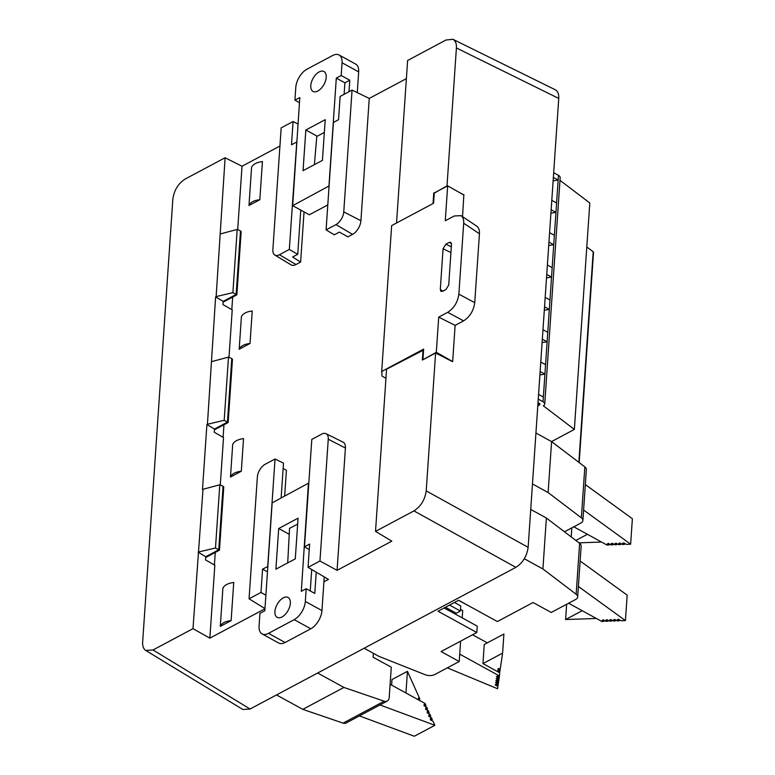 <?xml version="1.0" encoding="UTF-8"?>
<svg xmlns="http://www.w3.org/2000/svg" width="775" height="775" viewBox="0 0 775 775"><rect width="100%" height="100%" fill="white"/><g stroke="black" fill="none" stroke-linecap="round" stroke-linejoin="round"><path stroke-width="1.16" d="M463.838 195.009L462.539 216.651M360.918 220.72L343.761 211.885L352.063 90.084L340.138 96.439L338.549 119.708L333.415 122.45L326.091 229.865L334.238 234.835L339.382 232.093L347.936 236.84L352.548 234.379A11.354 6.248 -61.2 0 0 360.918 220.72L369.249 98.425L406.381 78.633M296.002 264.527L279.426 254.733A10.559 5.812 118.8 0 1 274.834 255.033L291.061 264.856A11.354 6.248 -61.2 0 0 296.002 264.527L300.623 262.066L304.042 211.895M237.693 229.662L242.023 166.237L279.93 146.029M231.812 309.632L232.665 297.067M228.993 357.333L232.229 309.874L222.968 304.565L223.19 301.368L215.615 296.873L207.438 424.264L224.188 420.312L228.489 357.12L211.711 361.596M223.103 437.303L223.965 424.748M220.284 485.014L223.52 437.546L214.268 432.247L214.481 429.04L206.906 424.545L202.478 489.548L203.002 489.277L192.994 628.67L153.014 649.973L250.102 709.018L242.846 709.493M214.404 564.985L215.256 552.43M264.953 608.782L209.851 638.154L214.82 565.227L205.559 559.918L205.782 556.721L198.206 552.226M284.677 495.874L286.421 470.28L283.137 468.497M345.418 448.037L328.261 439.202A10.559 5.812 -61.2 0 0 326.052 433.7L343.044 442.128A11.354 6.248 118.8 0 1 345.418 448.037L337.077 570.342L391.83 541.153L375.517 531.388L386.57 369.22L423.576 350.029M452.464 361.654L435.608 353.003L426.211 490.875L528.143 547.334C526.884 556.188 522.796 562.863 515.879 567.358L250.102 709.018M220.294 626.413L231.124 620.639C225.322 621.23 221.708 623.148 220.294 626.413L222.89 588.215C224.295 585.212 227.908 583.284 233.73 582.442L231.124 620.639M251.584 167.303L248.988 205.511L259.819 199.737L262.425 161.529C256.603 162.382 252.989 164.31 251.584 167.303M252.233 311.007L250.015 343.48L239.184 349.254L241.403 316.781A15.142 8.138 3.9 0 1 252.233 311.007M241.306 471.248L243.534 438.592C237.712 439.444 234.108 441.372 232.703 444.366L230.475 477.022A15.142 8.138 3.9 0 1 241.306 471.248L230.475 477.022M214.501 429.03L215.15 429.447L228.16 422.511L227.443 422.104M228.16 422.511L232.481 359.213L231.754 358.893M228.489 357.12L231.773 358.563L227.443 422.133L224.188 420.312M396.868 222.822L433.37 203.36M434.262 193.169L447.01 185.845L456.407 47.963C456.63 43.574 455.458 40.688 452.92 39.293L446.051 39.99L407.621 60.479L396.558 222.648M433.06 203.195L433.767 192.898M227.443 422.133L214.481 429.04M423.073 349.767L422.365 360.055L435.608 353.003M207.438 424.264L206.906 424.545M250.015 343.48A15.142 8.138 -176.1 0 0 239.184 349.254M464.022 194.912L458.064 191.745M555.258 89.755C557.806 91.14 558.969 94.037 558.746 98.425L528.143 547.334M423.237 359.59L436.306 352.286L452.658 361.547L455.119 325.393L463.605 320.869L447.718 312.315C454.005 308.237 457.715 302.173 458.858 294.132L463.692 223.219C463.886 219.587 463.004 217.058 461.048 215.653L454.286 215.983L445.276 220.788L447.659 185.835L434.281 192.965L433.574 203.253L391.646 225.602L381.697 371.477L382.017 376.108L385.95 378.268M515.879 567.358L413.947 510.899L375.517 531.388M413.947 510.899C420.864 506.404 424.952 499.73 426.211 490.875M153.014 649.973L145.758 650.458C143.482 648.956 142.445 646.137 142.658 642L172.854 199.088C174.123 190.243 178.202 183.559 185.118 179.064L225.099 157.751L216.138 296.593L215.615 296.873M236.869 294.829L236.152 294.432L223.19 301.368L223.859 301.766L236.869 294.829L241.18 231.541L240.453 231.221M300.623 262.066L292.601 257.019L297.745 254.287L289.317 249.463L296.767 142.116M297.745 254.287L300.758 210.093M274.834 255.033A10.559 5.812 118.8 0 1 272.868 249.666L281.17 127.875L293.086 121.52L291.507 144.789L296.641 142.048M279.426 254.733L289.317 249.463M326.091 229.865L335.982 224.595L352.548 234.379M343.761 211.885A10.559 5.812 118.8 0 1 335.982 224.595M237.198 229.439L240.483 230.882L236.142 294.461L232.888 292.64L237.198 229.439L220.41 233.914M259.819 199.737C254.016 200.318 250.403 202.246 248.988 205.511M293.086 121.52L298.007 124.019M352.063 90.084L369.249 98.425M242.023 166.237L225.099 157.751M216.138 296.593L232.888 292.64M205.792 556.712L206.45 557.118L219.461 550.182L223.772 486.894L223.045 486.574M309.244 549.62L304.478 546.821L311.802 439.406L321.693 434.136A10.559 5.812 -61.2 0 1 326.052 433.7M304.478 546.821L309.622 544.079L308.033 567.358L319.959 561.003L337.077 570.342M267.472 571.902L262.57 569.16L267.84 566.486M281.141 497.753L283.505 463.159L275.038 459.003L267.714 566.418M328.261 439.202L319.959 561.003M262.57 569.16L260.981 592.429L249.066 598.784L257.368 476.983A10.559 5.812 -61.2 0 1 265.147 464.273L275.038 459.003M219.461 550.182L218.744 549.785M219.79 484.792L223.074 486.235L218.734 549.814L215.479 547.993L219.79 484.792L203.002 489.277M323.911 581.822L328.464 579.4L308.033 567.358M260.981 592.429L265.883 595.229M249.066 598.784L264.963 608.607M198.729 551.945L215.479 547.993M218.734 549.814L205.782 556.721M209.851 638.154L192.994 628.67M476.79 226.213C478.747 227.618 479.628 230.136 479.434 233.779L463.692 223.219M458.858 294.132L474.736 302.686L479.434 233.779M474.736 302.686C473.593 310.727 469.882 316.791 463.605 320.869M436.306 352.286L438.708 317.12L447.718 312.315M438.708 317.12L455.119 325.393M422.937 359.416L423.634 349.128L381.697 371.477M450.924 252.573L443.067 248.746L440.297 289.482L440.965 291.39L442.651 291.303L445.935 289.55L448.715 285.006L451.496 244.251L450.595 242.236M451.457 243.457L449.142 242.439L450.662 242.265M449.142 242.439L445.858 244.193L451.321 246.847M443.067 248.746L445.858 244.193M447.659 185.835L464.002 195.106M373.395 653.325L373.124 657.229L391.278 667.197L389.215 697.442A7.566 4.834 -118.1 0 1 387.229 701.084A7.566 4.834 -118.1 0 1 384.206 701.201L343.916 687.435L317.653 673.01M387.229 701.084L346.105 723.007A7.566 4.834 -118.1 0 1 343.083 723.123L302.793 709.357L343.916 687.435M302.793 709.357L276.53 694.933M390.106 684.286L425.068 703.487L425.988 705.521L424.768 706.17M425.988 705.521L424.119 704.494L424.032 705.763L426.773 707.275L427.558 709.028L426.337 709.677M427.558 709.028L425.688 708.001L425.601 709.27L428.352 710.782L429.137 712.535L427.916 713.184M429.137 712.535L427.267 711.508L427.18 712.777L429.931 714.288L430.716 716.042L429.495 716.691M430.716 716.042L428.846 715.015L428.759 716.284L431.501 717.795L432.295 719.549L431.074 720.198M432.295 719.549L430.425 718.522L430.338 719.801L433.08 721.302L434.872 725.293L414.315 736.25L359.426 715.906M434.872 725.293L379.983 704.95M391.627 685.119L392.005 679.549L407.427 671.334L419.808 698.866L418.587 699.515M405.955 692.986L407.427 671.334M419.808 698.866L418.403 698.091L418.316 699.36L420.844 701.162M599.743 541.066L600.722 541.599M600.693 542.074L579.012 542.849M571.233 536.93L571.853 527.862M575.854 540.446L587.411 534.285M573.8 526.816L606.98 545.028L609.179 544.951L607.309 543.934L608.336 543.382L611.087 544.883L612.986 544.815L611.117 543.798L612.143 543.246L614.895 544.757L616.793 544.689L614.924 543.663L615.951 543.11L618.702 544.622L620.601 544.554L618.731 543.527L619.758 542.975L622.509 544.486L624.408 544.418L624.485 543.343M624.408 544.418L622.538 543.391L623.565 542.839L626.316 544.35L630.637 544.195L632.371 518.727L585.338 484.578M630.637 544.195L583.604 510.047M609.179 544.951L609.257 543.885M612.986 544.815L613.064 543.75M616.793 544.689L616.871 543.614M620.601 544.554L620.678 543.478M535.932 433.012L551.597 441.614L548.119 492.551L581.357 517.836A7.566 4.069 3.9 0 1 582.887 520.529A7.566 4.069 3.9 0 1 580.872 523.048L564.481 531.786M551.597 441.614L584.834 466.899A7.566 4.069 3.9 0 1 586.355 469.582L582.887 520.529M532.464 483.958L548.119 492.551M460.486 609.363L462.704 610.584L462.2 617.888M460.612 641.138L459.226 661.521L434.804 674.531A7.566 4.069 3.9 0 1 425.165 674.715L378.927 656.367L364.134 648.239M530.73 509.427L546.385 518.02L542.917 568.966L576.154 594.251A7.566 4.069 3.9 0 1 577.675 596.934A7.566 4.069 3.9 0 1 575.67 599.462L551.248 612.473L533.093 602.514L497.366 621.55L458.597 600.257L438.03 611.223L476.809 632.516L441.082 651.552L459.226 661.521M546.385 518.02L579.623 543.314A7.566 4.069 3.9 0 1 581.153 545.997L577.675 596.934M444.133 607.968L477.245 626.142L476.809 632.516M524.307 558.746L542.917 568.966M568.598 603.231L601.768 621.443L603.977 621.366L604.045 620.291M594.532 617.472L595.51 618.004M595.481 618.489L565.605 619.545L566.641 604.268M565.605 619.545L582.199 610.7M603.977 621.366L602.107 620.339L603.134 619.787L605.876 621.298L607.774 621.23L605.905 620.203L606.932 619.651L609.683 621.163L611.582 621.095L609.712 620.068L610.739 619.516L613.49 621.027L615.389 620.959L613.519 619.932L614.556 619.39L617.297 620.891L619.196 620.823L619.273 619.748M619.196 620.823L617.326 619.797L618.363 619.254L621.104 620.756L625.425 620.601L627.169 595.132L580.126 560.993M625.425 620.601L578.392 586.462M607.774 621.23L607.852 620.155M611.582 621.095L611.659 620.019M615.389 620.959L615.466 619.884M472.566 634.773L487.31 642.863M459.73 654.148L499.468 675.965L499.681 672.778L482.951 663.594L484.249 644.49L503.905 634.018L502.597 653.122L500.204 669.271L498.8 668.496L497.773 669.048L500.049 670.298L500.127 669.222M500.049 670.298L499.865 671.557L498.083 670.578L497.056 671.131L499.71 672.584L499.788 671.508M499.468 675.965L499.294 677.156L497.424 676.129L496.397 676.682L499.139 678.183L499.207 677.118M499.139 678.183L498.984 679.21L497.114 678.183L496.087 678.735L498.829 680.237L498.906 679.171M498.829 680.237L498.683 681.273L496.814 680.247L495.787 680.789L498.528 682.3L498.596 681.225M498.528 682.3L498.373 683.327L496.504 682.3L495.477 682.852L498.218 684.354L498.296 683.288M498.218 684.354L498.073 685.381L496.203 684.354L495.177 684.906L497.918 686.417L497.986 685.342M497.918 686.417L497.569 688.752L447.33 667.866M482.951 663.594L502.597 653.122M469.408 606.205L458.5 600.305M454.441 602.475L460.718 605.924L460.379 611.02L456.262 613.209L445.441 607.271M460.379 611.02L449.558 605.081M537.792 405.78L539.904 404.657L539.691 403.543L538.005 402.613M537.937 403.581L539.904 404.657M542.335 339.14L547.131 341.775L542.103 342.56M544.544 306.793L549.33 309.428L547.131 341.775L545.561 364.696L540.776 362.061M546.743 274.447L551.538 277.082L549.979 300.002L549.33 309.428L544.302 310.213M548.952 242.1L553.738 244.735L551.538 277.082L546.511 277.867M551.151 209.754L555.946 212.389L553.738 244.735L548.719 245.52M553.36 177.407L558.155 180.042L555.946 212.389L550.918 213.173M559.976 180.313L589.794 202.992L574.362 429.418L543.314 405.8A5.299 2.848 -176.1 0 0 544.728 404.037L560.16 177.611A5.299 2.848 -176.1 0 0 558.475 175.334L558.155 180.042L553.127 180.827M556.586 202.963L551.8 200.338M554.387 235.309L549.591 232.684M552.178 267.656L547.382 265.031M549.979 300.002L545.183 297.377M547.77 332.349L542.975 329.724M558.475 175.334L553.679 172.699M579.187 462.607L593.524 252.292A1.511 0.814 -176.1 0 0 593.204 251.739L586.791 247.031M544.728 404.037A5.299 2.848 -176.1 0 0 543.042 401.75L538.247 399.125M540.127 371.487L544.922 374.122L543.362 397.042L538.567 394.407M574.362 429.418L551.538 441.585M545.561 364.696L544.922 374.122L539.894 374.906M322.429 160.377L325.229 119.679L305.844 129.987L303.044 170.684L322.429 160.377M339.062 54.977A15.142 8.331 118.8 0 0 332.64 55.509L306.939 69.207A15.142 8.331 118.8 0 0 295.788 87.42L294.926 100.159L299.809 97.553L292.688 205.666L328.949 186.029L336.302 78.101L341.194 75.504L342.056 62.765L358.68 71.891A15.142 8.331 -61.2 0 0 355.677 64.102L339.062 54.977A15.142 8.331 118.8 0 1 342.056 62.765M319.145 71.91A11.354 6.248 -61.2 0 0 311.472 82.053A11.354 6.248 -61.2 0 0 313.022 91.411A11.354 6.248 -61.2 0 0 323.969 84.475A11.354 6.248 -61.2 0 0 323.96 71.513A11.354 6.248 -61.2 0 0 319.145 71.91M358.68 71.891L357.265 92.612M292.688 205.666L309.302 214.791L327.786 204.939M348.992 91.721L349.777 80.212L344.894 82.818L344.11 94.327M336.302 78.101L344.894 82.818M341.194 75.504L349.777 80.212M294.926 100.159L299.46 102.649M317.227 136.235L305.844 129.987M314.398 164.649L316.781 136.468L324.357 132.438M278.7 528.502L275.89 569.189L295.275 558.882L298.084 518.184L278.7 528.502L289.23 534.285M310.804 628.787L285.103 642.485L268.479 633.359L294.18 619.661L310.804 628.787A15.142 8.331 -61.2 0 0 321.954 610.574L324.25 576.91M321.954 610.574L305.331 601.448A15.142 8.331 118.8 0 1 294.18 619.661M305.331 601.448L306.202 588.709L301.32 591.315L308.44 483.203L272.18 502.839L264.817 610.768L259.935 613.374L259.063 626.103A15.142 8.331 118.8 0 0 262.066 633.892A15.142 8.331 118.8 0 0 268.479 633.359M281.984 616.958A11.354 6.248 -61.2 0 0 289.656 606.825A11.354 6.248 -61.2 0 0 288.097 597.457A11.354 6.248 -61.2 0 0 277.159 604.403A11.354 6.248 -61.2 0 0 277.169 617.365A11.354 6.248 -61.2 0 0 281.984 616.958M262.066 633.892L278.68 643.018A15.142 8.331 -61.2 0 0 285.103 642.485M310.252 590.938L311.715 569.518M316.239 572.192L314.786 593.427L306.202 588.709M297.677 524.074L289.55 528.347L287.709 562.912M297.629 524.045L297.445 527.387M558.746 98.425L456.407 47.963M440.297 289.482L442.98 291.129M343.083 723.123L384.206 701.201M584.834 466.899L581.357 517.836M579.623 543.314L576.154 594.251M578.847 462.346L593.204 251.739M543.362 397.042L543.042 401.75M452.784 39.234L555.123 89.687M145.632 650.38L242.72 709.416M477.012 226.358L461.27 215.799"/></g></svg>
